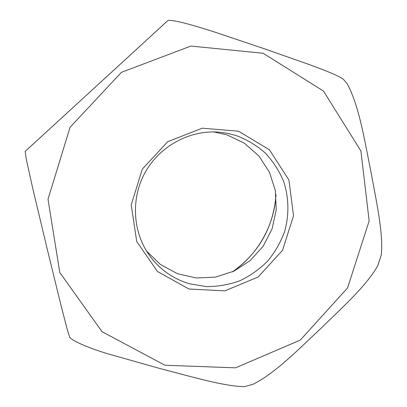 <?xml version="1.0" encoding="UTF-8"?>
<svg xmlns="http://www.w3.org/2000/svg" width="407" height="407" viewBox="0 0 407 407"><rect width="100%" height="100%" fill="white"/><g stroke="black" fill="none" stroke-linecap="round" stroke-linejoin="round"><path stroke-width="0.61" d="M167.74 20.676L25.193 151.379M69.785 337.378L67.587 330.738L61.101 305.82L46.917 247.782L32.601 187.764L26.246 159.061L25.178 151.394L167.908 20.523L168.757 20.35C176.786 20.274 198.367 26.821 214.301 31.929L264.433 48.789L309.081 64.494C322.893 69.592 338.003 75.326 343.396 79.299L347.263 83.837M245.884 386.258L244.816 386.543M244.373 386.614C224.572 386.558 189.998 376.251 160.149 368.6L106.156 353.317C92.725 349.058 78.658 343.854 71.245 338.838L70.645 338.242M378.739 262.932L377.742 265.766C366.193 286.228 341.514 308.155 320.574 328.698C299.242 348.524 275.941 372.822 252.986 384.305L250.381 385.068M345.833 82.138L347.252 83.847C359.381 106.293 364.657 141.26 370.64 170.177C375.875 199.374 383.414 232.026 381.344 254.685L380.565 257.27M188.95 289.006L157.433 271.489L136.706 241.478L131.222 204.843L142.323 169.088L167.786 141.656L202.259 128.18L238.583 131.217L269.449 149.827L288.939 180.026L293.523 215.796L282.539 250.29L258.13 277.009L224.842 290.863L188.95 289.006M236.238 135.546L227.218 133.242L217.948 132.072C189.219 130.23 160.002 146.118 145.441 171.891C130.896 197.675 132.392 230.901 148.814 254.543C159.152 269.047 172.746 278.805 189.606 283.806L206.374 286.609C217.806 286.625 228.917 284.697 239.708 280.825C250.071 275.9 259.335 269.383 267.506 261.274C274.852 252.406 280.535 242.577 284.554 231.787C289.275 215.191 288.97 197.68 283.613 181.38C279.166 170.833 273.051 161.376 265.262 153.001C256.659 145.462 246.983 139.642 236.238 135.546M213.7 131.924L226.953 134.839L244.409 143.244L258.898 155.998L269.439 172.161L275.341 190.557L276.231 209.905L272.09 228.861L263.212 246.143L250.213 260.566L233.964 271.133L215.573 277.096L196.296 277.996L177.477 273.728L160.46 264.525L146.489 250.987M263.11 53.251L323.519 91.102L360.897 150.977L369.159 220.899L347.563 287.942L300.249 340.115L235.526 367.831L164.962 365.252L102.02 331.674L59.793 272.522L48.011 199.232L70.075 127.254L121.49 72.298L190.863 46.062L263.11 53.251M275.997 194.994C273.377 227.243 258.938 252.823 232.682 271.728M69.678 337.271L71.24 338.843M244.383 386.65L252.991 384.32M377.767 265.771L381.359 254.69M232.265 271.917C258.14 254.579 274.613 224.522 275.941 194.541"/></g></svg>

